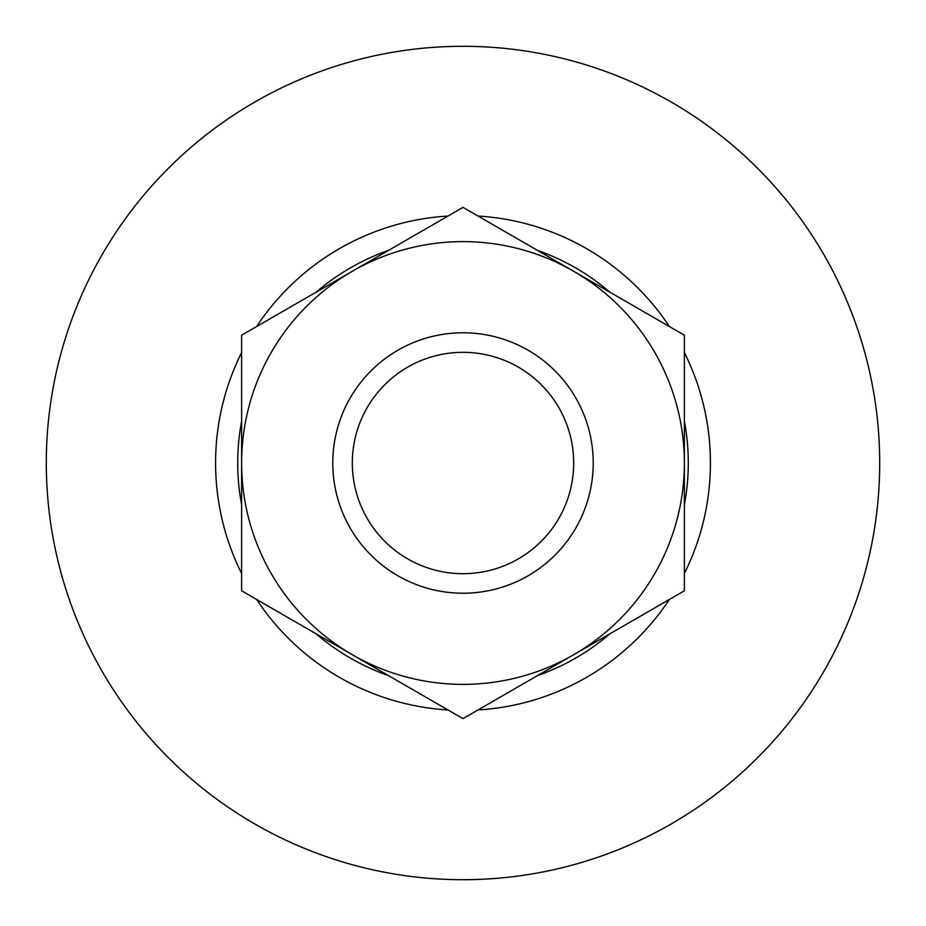 <?xml version="1.0" encoding="UTF-8"?>
<svg xmlns="http://www.w3.org/2000/svg" width="926" height="926" viewBox="0 0 926 926"><rect width="100%" height="100%" fill="white"/><g stroke="black" fill="none" stroke-linecap="round" stroke-linejoin="round"><path stroke-width="1.39" d="M332.781 463A130.219 130.219 0 0 0 463 593.219A130.219 130.219 0 0 0 593.219 463A130.219 130.219 0 0 0 463 332.781A130.219 130.219 0 0 0 332.781 463M352.32 463A110.68 110.68 0 0 0 463 573.692A110.68 110.68 0 0 0 573.692 463A110.68 110.68 0 0 0 463 352.32A110.68 110.68 0 0 0 352.32 463M46.3 463A416.7 416.7 0 0 1 463 46.3A416.7 416.7 0 0 1 879.7 463A416.7 416.7 0 0 1 463 879.7A416.7 416.7 0 0 1 46.3 463M241.628 573.495A247.416 247.416 0 0 1 241.628 352.505M256.618 326.531A247.416 247.416 0 0 1 448.01 216.036M477.99 216.036A247.416 247.416 0 0 1 669.382 326.531M684.372 352.505A247.416 247.416 0 0 1 684.372 573.495M241.628 504.774A225.273 225.273 0 0 1 241.628 421.226M316.136 292.176A225.273 225.273 0 0 1 388.492 250.402M537.508 250.402A225.273 225.273 0 0 1 609.864 292.176M684.372 421.226A225.273 225.273 0 0 1 684.372 504.774M609.864 633.824A225.273 225.273 0 0 1 537.508 675.598M388.492 675.598A225.273 225.273 0 0 1 316.136 633.824M669.382 599.469A247.416 247.416 0 0 1 477.99 709.964M448.01 709.964A247.416 247.416 0 0 1 256.618 599.469M241.628 590.811L241.628 463A221.372 221.372 0 0 0 352.32 654.717L241.628 590.811M241.628 335.189L352.32 271.283A221.372 221.372 0 0 0 241.628 463L241.628 335.189M352.32 271.283L463 207.378L573.692 271.283L684.372 335.189L684.372 463A221.372 221.372 0 0 0 352.32 271.283M684.372 463L684.372 590.811L573.692 654.717A221.372 221.372 0 0 0 684.372 463M573.692 654.717L463 718.622L352.32 654.717A221.372 221.372 0 0 0 573.692 654.717"/></g></svg>

